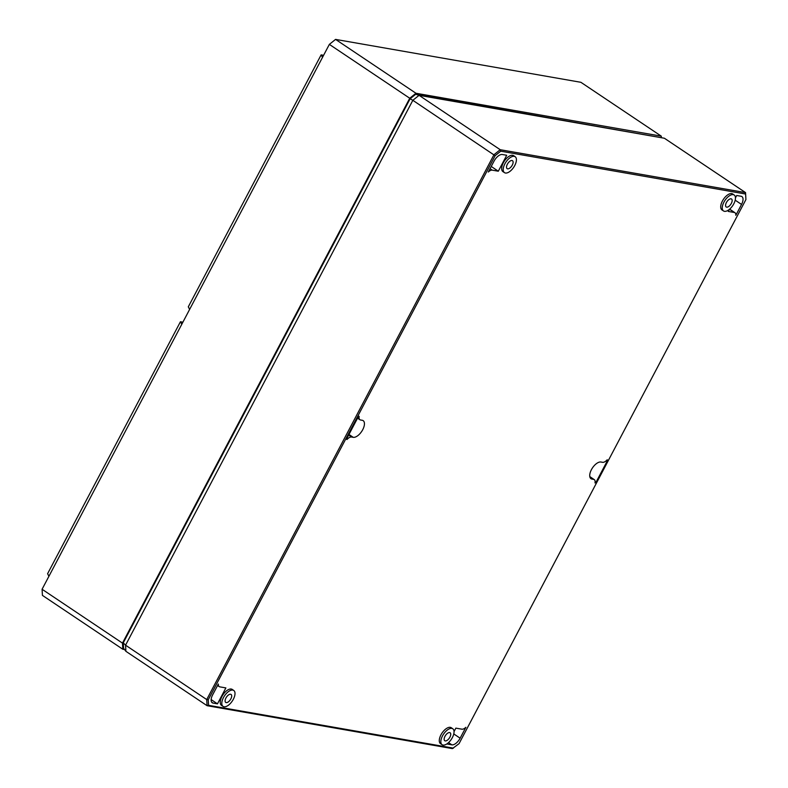 <?xml version="1.0" encoding="UTF-8"?>
<svg xmlns="http://www.w3.org/2000/svg" width="788" height="788" viewBox="0 0 788 788"><rect width="100%" height="100%" fill="white"/><g stroke="black" fill="none" stroke-linecap="round" stroke-linejoin="round"><path stroke-width="1.18" d="M745.921 199.551L745.546 192.607L664.382 138.235L415.68 94.294L410.115 98.756L123.273 642.811L123.588 648.297L125.913 651.321L207.077 705.693L452.401 748.6L459.049 743.655L745.921 199.551L745.606 194.015L500.725 151.188L495.12 155.689L208.239 699.793L208.564 705.329L453.435 748.147M447.958 743.123L447.466 744.069L451.839 744.837A8.53 4.157 123.8 0 0 460.133 738.189L465.866 727.314A6.609 3.221 123.8 0 1 461.886 729.186L455.868 728.132L454.046 731.589M734.219 195.03L732.682 193.976A9.614 4.689 123.8 0 0 731.717 193.592A9.614 4.689 123.8 0 0 722.862 200.221A9.614 4.689 123.8 0 0 721.985 209.943L723.542 210.967A9.594 4.679 123.8 0 0 724.458 211.322A9.594 4.679 123.8 0 0 733.283 204.742A9.594 4.679 123.8 0 0 734.219 195.03A9.594 4.679 123.8 0 0 733.254 194.646A9.594 4.679 123.8 0 0 724.408 201.265A9.594 4.679 123.8 0 0 723.542 210.967M452.804 728.782L451.268 727.728A9.614 4.689 123.8 0 0 450.303 727.344A9.614 4.689 123.8 0 0 441.438 733.973A9.614 4.689 123.8 0 0 440.561 743.695L442.117 744.719A9.594 4.679 123.8 0 0 443.043 745.074A9.594 4.679 123.8 0 0 451.859 738.494A9.594 4.679 123.8 0 0 452.804 728.782A9.594 4.679 123.8 0 0 451.839 728.398A9.594 4.679 123.8 0 0 442.994 735.017A9.594 4.679 123.8 0 0 442.117 744.719M515.175 156.723L513.638 155.669A9.614 4.689 123.8 0 0 512.673 155.285A9.614 4.689 123.8 0 0 503.818 161.914A9.614 4.689 123.8 0 0 502.941 171.636L504.497 172.661A9.594 4.679 123.8 0 0 505.413 173.015A9.594 4.679 123.8 0 0 514.239 166.445A9.594 4.679 123.8 0 0 515.175 156.723A9.594 4.679 123.8 0 0 514.209 156.339A9.594 4.679 123.8 0 0 505.364 162.958A9.594 4.679 123.8 0 0 504.497 172.661M233.76 690.475L232.224 689.421A9.614 4.689 123.8 0 0 231.258 689.037A9.614 4.689 123.8 0 0 222.403 695.666A9.614 4.689 123.8 0 0 221.526 705.388L223.083 706.412A9.594 4.679 123.8 0 0 223.999 706.767A9.594 4.679 123.8 0 0 232.824 700.197A9.594 4.679 123.8 0 0 233.76 690.475A9.594 4.679 123.8 0 0 232.795 690.091A9.594 4.679 123.8 0 0 223.95 696.71A9.594 4.679 123.8 0 0 223.083 706.412M729.373 209.372L728.289 211.43L734.317 212.484A6.609 3.221 123.8 0 1 734.968 212.74A6.609 3.221 123.8 0 1 735.815 215.311L741.547 204.437A8.53 4.157 123.8 0 0 741.902 196.576A8.53 4.157 123.8 0 0 741.075 196.261L736.691 195.493L735.46 197.837M219.202 686.604A6.609 3.221 123.8 0 1 218.345 684.033L212.612 694.908A8.53 4.157 123.8 0 0 212.238 702.748A8.53 4.157 123.8 0 0 213.085 703.083L217.468 703.851L225.87 687.914L219.852 686.86A6.609 3.221 123.8 0 1 219.202 686.604L217.567 685.521M506.704 155.275L502.32 154.507A8.53 4.157 123.8 0 0 494.027 161.156L488.294 172.02A6.609 3.221 123.8 0 1 492.273 170.159L498.302 171.213L506.704 155.275M358.402 416.566L359.161 416.419L358.402 416.566L346.484 439.182L346.966 439.546L346.484 439.182M358.757 416.153L359.161 416.419A6.609 3.221 123.8 0 0 359.909 419.728A6.609 3.221 123.8 0 0 360.559 419.984L362.194 420.27A9.811 4.787 123.8 0 1 363.15 420.644A9.811 4.787 123.8 0 1 362.244 430.563A9.811 4.787 123.8 0 1 353.211 437.32L351.566 437.035A6.609 3.221 123.8 0 0 346.966 439.546L346.474 439.202M595.098 482.305L595.758 482.768L607.676 460.162L607.164 459.828M607.193 459.788L607.676 460.162L607.193 459.788A6.609 3.221 123.8 0 1 602.593 462.31L600.958 462.024A9.811 4.787 123.8 0 0 591.936 468.752A9.811 4.787 123.8 0 0 590.99 478.69A9.811 4.787 123.8 0 0 591.965 479.074L593.61 479.36L589.838 476.799M594.999 482.926L595.758 482.768L594.999 482.926A6.609 3.221 123.8 0 0 594.26 479.616A6.609 3.221 123.8 0 0 593.61 479.36M745.606 194.015L745.546 192.607L500.213 149.71L493.997 154.694L206.722 699.567L207.077 705.693L208.564 705.329M208.239 699.793L206.722 699.567L125.558 645.185L125.913 651.321M495.12 155.689L412.833 100.312L125.558 645.185L123.273 642.811M410.115 98.756L412.833 100.312L419.058 95.328L415.68 94.294M500.725 151.188L500.213 149.71L419.058 95.328L664.382 138.235M731.057 198.812A4.797 2.344 -56.2 0 1 731.53 199A4.797 2.344 -56.2 0 1 731.077 203.856A4.797 2.344 -56.2 0 1 726.654 207.155A4.797 2.344 -56.2 0 1 726.191 206.968A4.797 2.344 -56.2 0 1 726.644 202.112A4.797 2.344 -56.2 0 1 731.057 198.812M449.643 732.564A4.797 2.344 -56.2 0 1 450.115 732.751A4.797 2.344 -56.2 0 1 449.662 737.607A4.797 2.344 -56.2 0 1 445.24 740.907A4.797 2.344 -56.2 0 1 444.777 740.72A4.797 2.344 -56.2 0 1 445.23 735.864A4.797 2.344 -56.2 0 1 449.643 732.564M512.013 160.506A4.797 2.344 -56.2 0 1 512.486 160.693A4.797 2.344 -56.2 0 1 512.033 165.549A4.797 2.344 -56.2 0 1 507.62 168.849A4.797 2.344 -56.2 0 1 507.147 168.662A4.797 2.344 -56.2 0 1 507.6 163.805A4.797 2.344 -56.2 0 1 512.013 160.506M230.598 694.258A4.797 2.344 -56.2 0 1 231.071 694.445A4.797 2.344 -56.2 0 1 230.618 699.301A4.797 2.344 -56.2 0 1 226.195 702.6A4.797 2.344 -56.2 0 1 225.732 702.413A4.797 2.344 -56.2 0 1 226.186 697.557A4.797 2.344 -56.2 0 1 230.598 694.258M217.468 703.851L211.145 699.567M498.302 171.213L491.239 166.435M124.553 649.548L122.82 649.253L42.434 595.393L42.079 589.257L329.354 44.384L335.57 39.4L580.904 82.307L661.29 136.157L415.966 93.26L409.75 98.244L329.354 44.384M409.75 98.244L122.465 643.116L122.82 649.253M661.359 137.358L661.29 136.157M415.966 93.26L335.57 39.4M122.465 643.116L42.079 589.257M189.622 309.408L188.302 306.827L321.14 54.874L322.519 57.357M48.915 576.284L47.595 573.703L180.432 321.75L181.811 324.232M321.14 54.874L323.602 55.308M180.432 321.75L182.895 322.184M451.839 744.837L448.559 742.611M460.133 738.189L453.78 733.943M741.547 204.437L735.194 200.191M734.317 212.484L729.53 209.244M213.085 703.083L211.617 702.088M492.273 170.159L490.067 168.662M351.566 437.035L348.66 435.065M353.211 437.32L348.976 434.454M591.965 479.074L590.271 477.922M734.968 212.74L729.658 209.135M359.909 419.728L357.565 418.172M594.26 479.616L589.788 476.582"/></g></svg>
